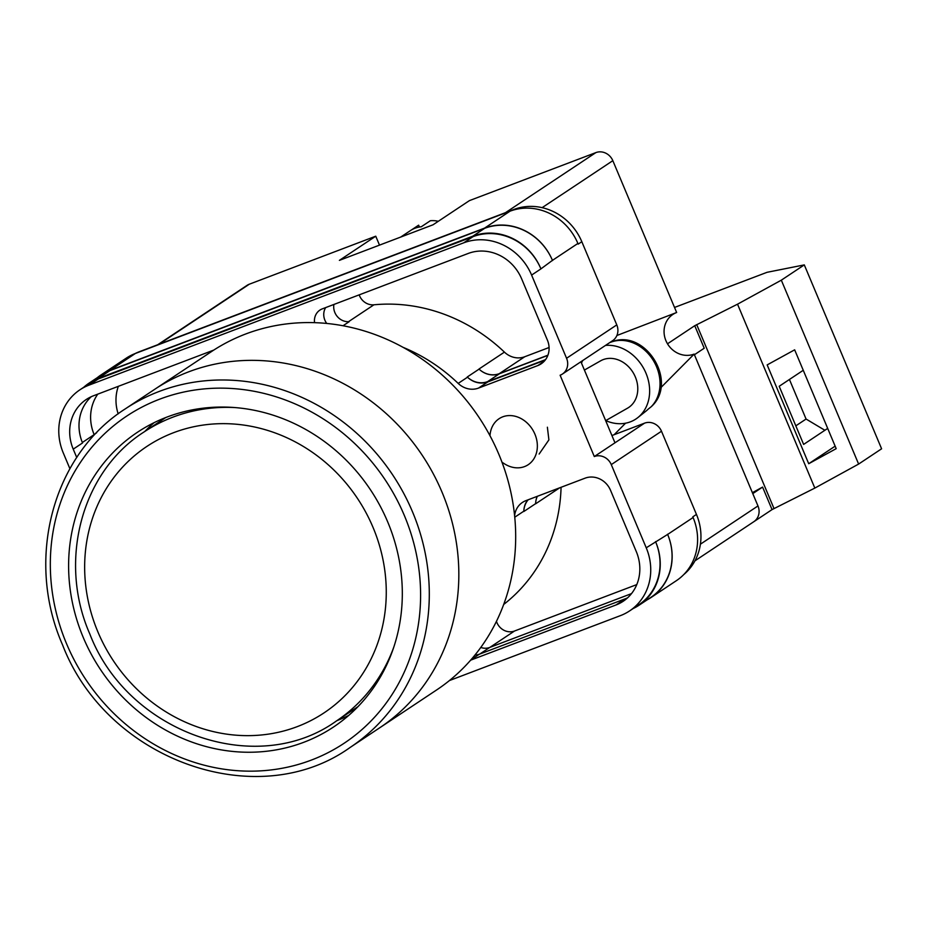 <?xml version="1.0" encoding="UTF-8"?>
<svg xmlns="http://www.w3.org/2000/svg" width="928" height="928" viewBox="0 0 928 928"><rect width="100%" height="100%" fill="white"/><g stroke="black" fill="none" stroke-linecap="round" stroke-linejoin="round"><path stroke-width="1.39" d="M539.133 454.036L548.9 439.884L547.381 427.216M611.923 435.545L644.519 423.168A13.618 12.47 56.4 0 1 661.49 431.23L611.274 464.603L646.236 547.798A54.462 49.903 -123.6 0 1 629.555 610.937A54.462 49.903 -123.6 0 1 620.438 615.624L449.419 680.56M683.727 574.606A54.462 49.903 56.4 0 0 696.452 514.414L661.49 431.23M134.966 353.638A54.462 49.903 56.4 0 1 139.293 351.735L138.388 352.327M644.519 423.168L594.303 456.541L560.118 375.225A13.618 12.47 -123.6 0 0 562.403 374.054L612.619 340.68A13.618 12.47 56.4 0 0 616.784 324.893L581.821 241.709A54.462 49.903 56.4 0 0 513.95 209.45L139.293 351.735M614.974 442.795L580.916 361.758M545.188 360.11L487.861 381.884A20.428 18.711 -123.6 0 1 467.503 377.209L458.188 383.403A20.428 18.711 -123.6 0 0 478.546 388.078L537.741 365.597A20.428 18.711 -123.6 0 0 541.163 363.834A20.428 18.711 -123.6 0 0 547.416 340.158L521.652 278.864A42.885 39.289 -123.6 0 0 468.199 253.46L322.283 308.873A14.106 12.922 -123.6 0 0 319.916 310.091A14.106 12.922 -123.6 0 0 314.557 322.666M458.188 383.403A169.511 155.301 -123.6 0 0 403.088 347.35M470.624 660.179L615.972 604.986A42.885 39.289 -123.6 0 0 623.152 601.298A42.885 39.289 -123.6 0 0 636.283 551.568L610.52 490.274A20.428 18.711 -123.6 0 0 585.069 478.175L525.874 500.656A20.428 18.711 -123.6 0 0 522.452 502.419A20.428 18.711 -123.6 0 0 514.611 515.724M213.776 350.076L93.542 395.746A42.885 39.289 -123.6 0 0 86.362 399.423A42.885 39.289 -123.6 0 0 73.231 449.152L76.746 457.527M611.274 464.603A13.618 12.47 -123.6 0 0 594.303 456.541M562.403 374.054A13.618 12.47 -123.6 0 0 566.567 358.266L531.605 275.082A54.462 49.903 -123.6 0 0 463.733 242.823L89.076 385.108A54.462 49.903 -123.6 0 0 79.959 389.783A54.462 49.903 -123.6 0 0 63.278 452.934L69.902 468.71M97.266 377.684A54.462 49.903 56.4 0 1 100.804 375.074L126.254 358.162A54.462 49.903 56.4 0 1 135.372 353.475L109.922 370.388L484.578 228.114A54.462 49.903 56.4 0 1 552.45 260.362L540.92 268.888A54.462 49.903 -123.6 0 0 473.048 236.64L463.733 242.823M552.45 260.362L577.9 243.449A54.462 49.903 56.4 0 1 578.179 244.122L577.9 243.449A54.462 49.903 56.4 0 0 510.029 211.19L135.372 353.475M693.1 517.511L667.65 534.424A54.462 49.903 56.4 0 1 650.969 597.562L676.419 580.65A54.462 49.903 56.4 0 0 693.1 517.511L692.822 516.838L696.452 514.414M96.709 432.68L94.157 434.629A42.885 39.289 56.4 0 1 97.8 394.122M631.492 593.618L489.717 647.454A14.106 12.922 56.4 0 1 480.785 647.442M343.047 325.751L349.218 321.656A14.106 12.922 56.4 0 1 333.906 304.465M91.269 396.697A42.885 39.289 -123.6 0 0 82.546 442.958L73.231 449.152M474.997 655.006A14.106 12.922 -123.6 0 0 479.358 654.205L625.286 598.792A42.885 39.289 -123.6 0 0 627.56 597.841M473.048 236.64L98.391 378.914A54.462 49.903 -123.6 0 0 89.274 383.6L79.959 389.783M667.65 534.424L646.236 547.798M629.555 610.937L638.87 604.743A54.462 49.903 -123.6 0 0 655.551 541.604M325.67 307.586A14.106 12.922 -123.6 0 0 326.737 323.454M561.069 487.293A169.511 155.301 56.4 0 1 503.707 604.441M537.231 496.352A20.428 18.711 56.4 0 0 535.63 503.649A169.511 155.301 56.4 0 1 535.63 503.8A20.428 18.711 56.4 0 1 537.312 496.318M535.63 503.649L523.821 511.502A169.511 155.301 -123.6 0 0 523.821 511.189L514.762 517.209M527.742 499.948A20.428 18.711 -123.6 0 0 523.821 511.189M467.503 377.209A169.511 155.301 -123.6 0 0 467.271 376.977A20.428 18.711 56.4 0 0 487.594 381.628L545.571 359.612M359.182 294.86A14.106 12.922 56.4 0 0 373.926 304.802A169.511 155.301 56.4 0 1 504.426 352.118A20.428 18.711 56.4 0 0 524.738 356.746L499.287 373.659A20.428 18.711 56.4 0 1 478.976 369.031A169.511 155.301 56.4 0 1 479.08 369.124L467.271 376.977M83.717 387.289A54.462 49.903 56.4 0 1 89.076 383.125L100.897 375.272A54.462 49.903 56.4 0 1 110.003 370.585L484.671 228.311L472.851 236.164A54.462 49.903 56.4 0 1 540.722 268.412M472.851 236.164L98.194 378.438A54.462 49.903 56.4 0 0 89.076 383.125M655.748 542.08A54.462 49.903 56.4 0 1 639.067 605.218A54.462 49.903 56.4 0 1 633.151 608.548M523.821 511.502A20.428 18.711 56.4 0 1 528.16 499.798M484.671 228.311A54.462 49.903 56.4 0 1 552.531 260.559M547.856 355.378L499.403 373.775A20.428 18.711 56.4 0 1 479.08 369.124M667.568 534.226A54.462 49.903 56.4 0 1 650.888 597.365L639.067 605.218M100.804 375.074A54.462 49.903 56.4 0 1 109.922 370.388M499.287 373.659L547.914 355.192M650.969 597.562A54.462 49.903 56.4 0 1 647.187 599.824M118.169 413.865A42.885 39.289 56.4 0 1 118.332 386.326M636.782 584.594L514.518 631.017A14.106 12.922 56.4 0 1 496.457 621.331M524.738 356.746L549.086 347.501M502.013 462.248L504.519 463.849A27.237 22.458 -119.7 0 0 527.127 465.369A27.237 22.458 -119.7 0 0 528.02 464.824A27.237 22.458 -119.7 0 0 534.899 434.13A27.237 22.458 -119.7 0 0 500.169 418.041A27.237 22.458 -119.7 0 0 499.264 418.598A27.237 22.458 -119.7 0 0 489.984 435.719M605.497 345.413A40.844 33.675 60.3 0 1 645.494 372.082A40.844 33.675 60.3 0 1 637.849 417.588A40.844 33.675 60.3 0 1 635.645 419.178A40.844 33.675 60.3 0 1 605.74 420.593M581.473 363.103A40.844 33.675 60.3 0 1 582.714 360.551M584.408 370.063L600.59 360.841A27.237 22.458 60.3 0 1 633.256 372.836A27.237 22.458 60.3 0 1 628.453 407.624A27.237 22.458 60.3 0 1 627.548 408.169L605.659 420.639M637.849 417.588L645.958 411.139A39.243 32.352 -119.7 0 0 648.231 409.109L651.178 406.754A38.663 31.877 -119.7 0 0 653.138 360.168A38.663 31.877 -119.7 0 0 610.995 342.142L611.007 342.142C644.856 327.561 678.716 381.64 651.549 406.418L651.178 406.754M609.626 342.664L610.995 342.142M694.411 354.74L704.213 348.22L694.747 325.705L737.528 304.187L781.318 280.175L804.298 264.898L767.05 272.31L674.528 307.446M789.438 379.471L806.072 419.038L824.876 430.279M804.298 264.898L881.6 448.792L858.62 464.07L814.83 488.082L772.05 509.6L744.917 527.626M667.487 343.789L667.951 344.532M737.528 304.187L814.83 488.082M781.318 280.175L858.62 464.07M767.166 364.901L808.717 463.722L836.198 448.653L794.658 349.821L767.166 364.901M772.05 509.6L762.584 487.084L752.388 492.675M696.708 324.638L773.998 508.532M694.747 325.705L667.615 343.731M762.584 487.084L752.782 493.603M803.254 370.284L779.195 386.28L803.625 444.408L827.695 428.411M835.154 446.159L808.717 463.722M795.818 425.848L806.072 419.038M337.003 720.604A177.004 162.168 -123.6 0 0 348.661 715.465A177.004 162.168 -123.6 0 1 337.003 720.604M125.245 408.9L154.79 389.261A203.209 186.18 56.4 0 1 442.018 492.142A203.209 186.18 56.4 0 1 379.761 727.749A203.209 186.18 -123.6 0 0 442.018 492.142A203.209 186.18 -123.6 0 0 154.79 389.261L211.642 351.48A203.209 186.18 -123.6 0 1 498.87 454.36A203.209 186.18 -123.6 0 1 436.612 689.968L350.227 747.388A203.209 186.18 56.4 0 0 412.484 511.78A203.209 186.18 56.4 0 0 125.245 408.9C52.502 455.196 24.963 559.584 62.57 644.914C106.824 760.229 257.23 814.158 350.227 747.388M154.071 422.692A177.004 162.168 -123.6 0 0 144.826 431.45A177.004 162.168 -123.6 0 1 154.071 422.692M83.253 637.455A177.004 162.168 -123.6 0 0 333.442 727.065A177.004 162.168 -123.6 0 0 387.672 521.849A177.004 162.168 -123.6 0 0 137.483 432.239A177.004 162.168 -123.6 0 0 83.253 637.455M400.664 237.092L410.512 230.55A27.237 24.952 56.4 0 1 415.071 228.207A27.237 24.952 56.4 0 1 421.254 226.78L430.348 220.736A27.237 24.952 -123.6 0 1 438.318 221.293M411.51 229.924L418.632 225.179L419.41 227.024M505.516 212.651L595.857 152.61L469.417 200.622L433.051 224.785L339.393 260.362L375.747 236.199L249.296 284.212L158.955 344.265M157.748 344.717L247.022 285.383A13.618 12.47 56.4 0 1 249.296 284.212M379.506 245.131L375.747 236.199M595.857 152.61A13.618 12.47 56.4 0 1 612.828 160.672L542.126 207.663M616.888 335.507L676.651 312.504L612.828 160.672M676.489 312.562A22.643 20.741 -123.6 0 0 665.968 340.785A22.643 20.741 -123.6 0 0 694.144 354.102L660.806 387.684M700.408 544.191L757.967 505.946L694.144 354.102M757.967 505.946A13.618 12.47 56.4 0 1 753.791 521.722L694.944 560.837M625.565 423.191L614.15 434.698M98.391 378.914L89.076 385.108M540.92 268.888L531.605 275.082M616.784 324.893L566.567 358.266M581.821 241.709L578.179 244.122M94.157 434.629L82.348 442.482M479.358 654.205L470.972 659.785M559.642 487.838L535.63 503.8M625.286 598.792L615.972 604.986M487.861 381.884L478.546 388.078M504.426 352.118L478.976 369.031M373.926 304.802L348.51 321.691M544.098 361.363L537.741 365.597M110.003 370.585L98.194 378.438M489.717 647.454L479.822 654.031M499.403 373.775L487.594 381.628M510.029 211.19L484.578 228.114M514.518 631.017L489.88 647.396M513.95 209.45L512.72 210.273M165.729 417.554L143.91 432.054A173.606 159.048 56.4 0 1 234.564 407.543M373.033 527.406A159.987 146.578 -123.6 0 0 173.675 432.657A159.987 146.578 -123.6 0 0 97.892 631.898A159.987 146.578 -123.6 0 0 297.25 726.636A159.987 146.578 -123.6 0 0 373.033 527.406M393.797 647.118A173.606 159.048 56.4 0 1 336.098 721.207L357.918 706.707M404.353 515.516A196.411 179.939 -123.6 0 0 159.604 399.202A196.411 179.939 -123.6 0 0 66.572 643.788A196.411 179.939 -123.6 0 0 311.321 760.102A196.411 179.939 -123.6 0 0 404.353 515.516M143.91 432.054C81.328 471.923 57.791 561.394 89.888 634.149C127.554 732.401 256.035 778.546 336.098 721.207"/></g></svg>
